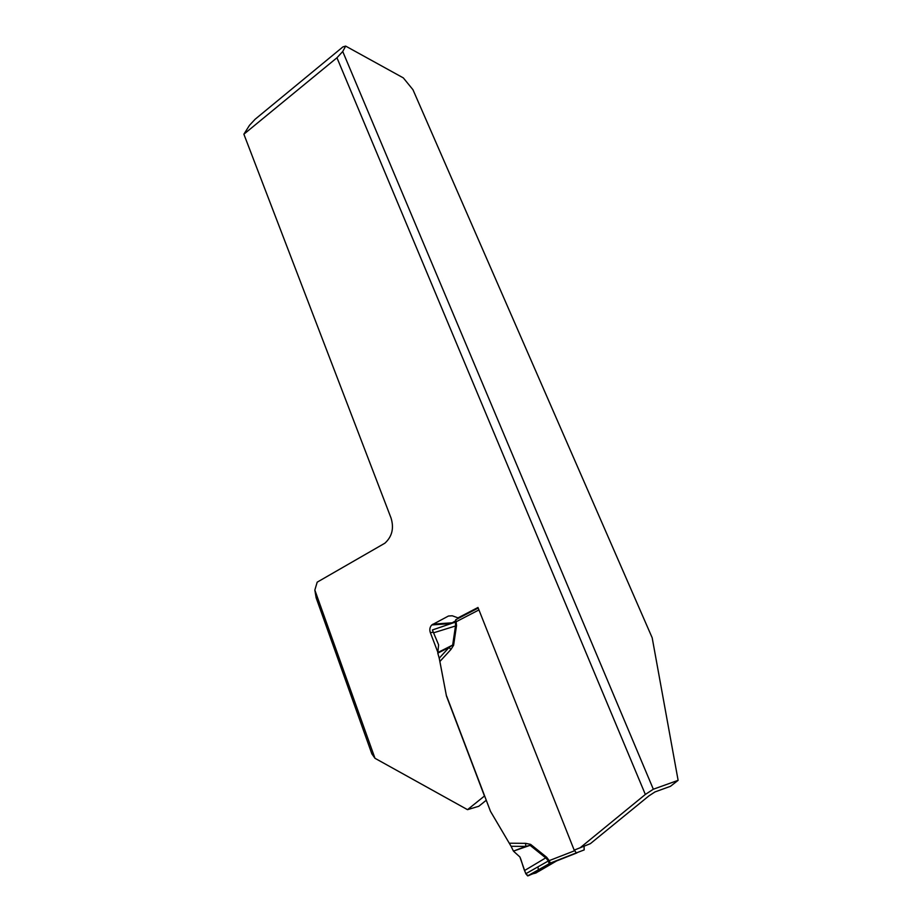 <?xml version="1.0" encoding="UTF-8"?>
<svg xmlns="http://www.w3.org/2000/svg" width="922" height="922" viewBox="0 0 922 922"><rect width="100%" height="100%" fill="white"/><g stroke="black" fill="none" stroke-linecap="round" stroke-linejoin="round"><path stroke-width="1.38" d="M437.846 652.269L430.309 632.538C429.352 629.553 429.848 627.018 431.796 624.943L448.461 616.023L452.229 615.769L458.015 617.878L477.976 607.483L574.187 850.142L590.368 843.665L648.834 795.951L654.977 791.929L670.467 786.305L678.119 780.335L653.329 789.22L342.73 51.494L345.669 46.1L342.938 46.884L255.164 119.215L249.505 125.288L243.881 134.197L336.956 57.763L342.73 51.494M678.119 780.335L652.177 637.759L412.952 89.699L403.329 77.897L345.669 46.1M439.298 658.446L446.467 696.087L484.465 796.02L467.512 809.666L374.977 758.287L314.84 590.068L317.191 582.162L384.877 543.196C392.081 536.627 394.143 528.248 391.066 518.095L243.881 134.197M580.111 847.814L645.342 794.453L336.956 57.763M374.977 758.287L371.843 753.827L316.142 597.825L314.84 590.068M645.342 794.453L653.329 789.22M467.512 809.666L478.795 806.266L486.263 800.261M455.652 620.783L450.282 623.952M446.467 696.087L439.218 658.17L449.06 647.451L452.667 645.054L455.583 625.45L455.364 622.235L456.16 621.854L432.418 629.957L433.559 632.815L456.517 625.669L453.612 645.273L450.893 649.526L449.06 647.451L437.789 653.145L439.218 658.17M574.337 850.084L576.319 852.896L550.399 863.05L549.224 860.722L548.348 860.987L546.181 858.255L530.092 845.336L525.747 846.408L511.076 846.269L513.439 851.121L525.747 846.408L525.644 843.342L530.623 844.379L530.092 845.336L513.439 851.121M584.075 846.212L584.168 849.934L576.319 852.896M511.076 846.269L490.492 811.36L446.64 696.064M478.207 608.059L455.71 619.745L456.125 621.774L478.944 609.926M550.434 863.073L549.178 863.707L548.348 860.964L574.602 850.752M433.559 632.815L438.607 644.824L437.789 653.145M557.314 860.514L538.264 871.636L527.649 875.888L525.794 873.745L519.87 856.93L513.877 851.536M524.606 870.506L546.711 857.299L549.201 860.629M528.087 875.842L549.512 863.741L557.061 860.652M453.612 645.273L452.667 645.054L437.823 652.557M537.872 866.899C540.234 875.139 532.178 872.396 529.574 875.232C524.906 877.721 522.751 863.05 519.87 856.93M433.34 632.285L430.309 632.538M451.734 622.823L432.891 624.171M452.253 615.781L448.461 616.023M456.16 621.854L456.517 625.669M450.893 649.526L440.025 661.339M509.497 843.215L525.644 843.342M530.623 844.379L546.711 857.299M576.895 852.919L549.581 863.707M525.794 873.745L548.348 860.964M431.796 624.943L450.651 623.583M527.649 875.888L550.399 863.05"/></g></svg>
